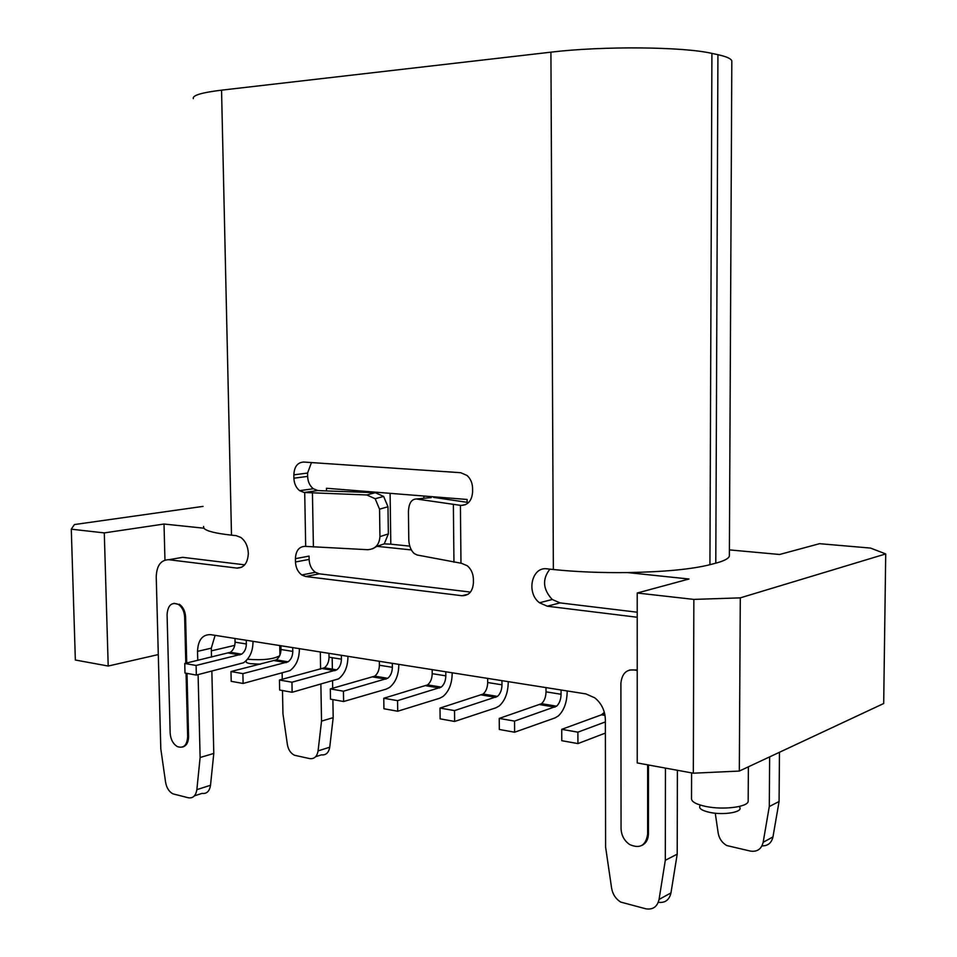 <?xml version="1.0" encoding="UTF-8"?>
<svg xmlns="http://www.w3.org/2000/svg" width="957" height="957" viewBox="0 0 957 957"><rect width="100%" height="100%" fill="white"/><g stroke="black" fill="none" stroke-linecap="round" stroke-linejoin="round"><path stroke-width="1.44" d="M577.932 743.589L561.771 740.694L561.723 729.342L577.884 732.165L577.932 743.589L605.386 733.086M605.362 721.913L577.884 732.165M561.723 729.342L601.427 714.819L604.357 712.367M243.102 683.465L231.199 681.336L230.984 671.551L242.887 673.632L243.102 683.465L289.923 670.642C296 666.084 299.146 659.134 299.362 649.767L299.338 648.655M292.71 647.602L292.782 651.394C292.675 656.071 291.107 659.552 288.081 661.825L242.887 673.632M230.984 671.551L276.274 659.875C279.3 657.615 280.868 654.157 280.975 649.516L280.903 645.736M341.338 655.282L341.398 659.17C341.278 663.955 339.723 667.519 336.732 669.864L291.945 682.209L292.136 692.27L279.647 690.033L279.456 680.02L324.351 667.819C327.354 665.486 328.921 661.945 329.029 657.196L328.969 653.332M279.456 680.02L291.945 682.209M292.136 692.27L338.539 678.872C344.556 674.183 347.678 667.041 347.917 657.471L347.893 656.323M392.298 663.333L392.358 667.304C392.226 672.209 390.683 675.869 387.717 678.286L343.431 691.205L343.611 701.517L330.5 699.16L330.321 688.908L374.737 676.144C377.716 673.74 379.259 670.103 379.391 665.235L379.331 661.287M330.321 688.908L343.431 691.205M343.611 701.517L386.138 689.148L389.487 687.497C395.444 682.652 398.543 675.331 398.794 665.534L398.77 664.349M445.783 671.778L445.818 675.845C445.687 680.87 444.156 684.626 441.225 687.126L397.562 700.656L397.705 711.23L383.924 708.754L383.769 698.251L427.612 684.877C430.542 682.389 432.074 678.657 432.205 673.68L432.169 669.625M383.769 698.251L397.562 700.656M397.705 711.23L439.646 698.263L442.947 696.54C448.821 691.552 451.895 684.028 452.159 673.991L452.147 672.783M501.958 680.654L501.994 684.817C501.851 689.961 500.332 693.825 497.461 696.409L454.527 710.608L454.635 721.446L440.124 718.851L440.005 708.072L483.129 694.04C486.024 691.48 487.544 687.652 487.687 682.532L487.651 678.393M440.005 708.072L454.527 710.608M454.635 721.446L495.87 707.833L499.111 706.051C504.889 700.883 507.928 693.155 508.215 682.867L508.215 681.635M514.627 732.225L499.327 729.473L499.243 718.42L514.543 721.099L514.627 732.225L555.024 717.906L558.194 716.051C563.864 710.716 566.855 702.761 567.166 692.21L567.166 690.942M561.053 689.985L561.077 694.268C560.922 699.531 559.426 703.503 556.603 706.182L514.543 721.099M499.243 718.42L541.53 703.694C544.366 701.038 545.861 697.103 546.016 691.851L545.992 687.604M246.26 640.269L246.344 643.977C246.248 648.547 244.669 651.944 241.631 654.157L196.101 665.462L196.341 675.068L184.988 673.034L184.749 663.476L230.338 652.291C233.388 650.09 234.967 646.729 235.063 642.183L234.979 638.486M196.341 675.068L243.509 662.782C249.621 658.368 252.78 651.573 252.983 642.422L252.959 641.322M184.749 663.476L196.101 665.462M409.787 546.136L390.803 544.174L390.109 493.334M423.843 496.025L423.879 498.274M372.584 548.804L376.914 546.327L411.354 549.928M375.3 492.699L383.637 496.432L387.98 506.755L388.351 533.91L379.941 536.626L379.558 509.172L375.168 498.729L366.746 494.96L375.3 492.699L326.493 490.941L326.445 488.261L467.112 499.47L467.136 502.329L468.607 502.545M739.318 771.067L883.694 703.515L885.715 553.936L740.287 597.862L739.318 771.067L693.323 773.196L637.23 762.932L637.218 593.017L688.98 579.009L627.505 572.573C600.41 572.872 575.695 571.843 553.361 569.511L550.921 52.168L221.546 90.161C201.616 92.59 192.213 95.413 193.326 98.643M221.546 90.161L231.498 535.154C215.397 533.36 206.186 531.051 203.877 528.204L164.018 524.029L164.951 560.072M700.249 805.399C698.203 808.175 701.421 810.519 709.903 812.421C723.887 815.424 743.194 812.086 739.725 807.361M246.308 661.12C245.47 662.172 246.81 663.034 250.327 663.668L260.471 664.17M647.662 764.834L647.626 834.217C645.867 845.641 639.85 849.062 629.586 844.493C624.191 840.641 621.356 835.329 621.057 828.583L620.902 683.071C622.182 672.364 627.625 668.189 637.23 670.534M173.935 603.293L178.313 604.369C182.165 607.049 184.282 611.32 184.653 617.145L185.814 663.225M186.065 673.226L187.656 736.806C187.01 745.347 183.577 748.613 177.356 746.592C173.026 743.924 170.633 739.426 170.167 733.098L167.08 614.49C167.87 605.207 171.614 601.833 178.313 604.369M282.482 690.535L282.949 713.766L287.387 744.618C288.332 749.786 290.701 753.338 294.481 755.252L309.721 758.614C314.279 759.128 317.066 756.568 318.083 750.91L321.528 721.123L320.882 684.387M320.607 669.158L320.308 651.956M321.528 721.123L333.192 717.63L329.734 747.19C328.718 752.8 325.93 755.348 321.385 754.858L315.643 756.712M332.175 657.698L332.378 669.433M332.569 681.169L332.689 688.25M332.88 699.591L333.192 717.63M282.148 673.309L282.267 679.279M715.262 813.211L718.181 833.068C719.186 838.619 722.045 842.782 726.758 845.545L750.563 851.12C757.262 851.993 761.461 849.05 763.16 842.304L769.284 806.56L779.082 801.499L772.969 836.92C771.545 842.961 767.873 845.952 761.963 845.892M769.284 806.56L769.643 756.879M779.465 752.286L779.082 801.499M691.588 772.885L691.516 798.497C691.361 801.739 696.182 804.394 705.955 806.476C723.289 810.124 748.015 807.026 748.171 801.284L748.171 800.507M215.11 635.34L211.306 648.164L197.525 651.358C198.039 640.066 202.405 634.491 210.6 634.635L585.899 693.909L594.835 697.868C601.522 703.371 605.039 710.632 605.362 719.652L605.602 847.112L611.607 888.168C612.695 894.281 615.734 898.922 620.71 902.08L645.819 908.803C652.889 909.94 657.303 906.817 659.062 899.436L665.306 860.295L677.209 854.146L670.965 892.905C669.314 899.999 665.079 903.133 658.284 902.319M197.525 651.358L197.752 660.378M198.099 674.637L200.121 757.525L213.794 753.434L210.516 785.278C209.523 791.319 206.712 794.011 202.071 793.377L194.427 795.853M211.306 648.164L211.521 657.1M211.856 671.24L213.794 753.434M210.516 785.278L196.855 789.645L200.121 757.525M196.855 789.645C195.874 795.722 193.063 798.437 188.421 797.791L172.882 793.843C169.018 791.69 166.59 787.814 165.585 782.216L160.8 748.841L156.23 576.748C156.697 565.563 160.872 559.893 168.767 559.713L236.905 568.087L241.822 567.178M177.583 558.206L182.679 557.333L244.717 564.833M731.806 62.181L731.818 60.889C731.052 58.628 726.423 56.559 717.929 54.693L711.912 53.401C683.178 46.654 602.156 45.948 550.921 52.168M549.904 569.152C542.081 579.176 542.858 589.297 552.225 599.489L559.977 602.886L637.218 612.217M559.977 602.886L547.284 606.212L637.218 617.253M665.45 768.1L665.306 860.295M677.389 770.277L677.209 854.146M629.479 670.02L637.23 669.948M648.475 764.99L648.439 833.822C648.26 839.504 646.023 843.404 641.74 845.51M186.998 673.393L188.577 736.543C188.469 742.393 186.471 745.886 182.572 747.034M179.246 604.178C183.098 606.87 185.215 611.128 185.586 616.954L186.735 662.998M311.456 462.566L307.568 473.069L307.628 476.407C307.879 481.766 309.781 485.881 313.322 488.752L317.856 490.546L304.159 492.484L299.625 490.678C296.06 487.759 294.158 483.608 293.895 478.201L293.835 474.839C294.266 466.717 297.531 462.446 303.608 462.04L460.724 472.71L467.088 475.485C470.557 478.691 472.387 482.914 472.567 488.142L472.602 491.79C471.957 500.595 468.105 505.14 461.035 505.428L465.521 504.674M431.224 497.58L416.403 498.992C411.462 499.099 408.806 503.334 408.436 511.696L408.783 539.521C409.034 545.681 410.816 550.335 414.142 553.481L417.085 554.988L461.597 563.326L467.267 565.754C471.131 569.056 473.177 573.494 473.392 579.081L473.428 582.693C472.782 591.378 468.954 595.721 461.92 595.721L305.702 576.533L301.742 574.978C297.866 572.023 295.773 567.692 295.474 561.974L295.414 558.649L309.075 556.113L309.135 559.426C309.422 565.073 311.503 569.367 315.367 572.286L319.315 573.829L470.461 592.084M547.284 606.212L539.485 602.766C525.931 592.778 531.757 566.377 547.093 568.841L553.361 569.511M729.366 554.701L729.366 556.113C728.6 558.601 724.078 560.958 715.788 563.171L709.927 564.702C691.552 569.295 664.074 571.915 627.505 572.573M729.39 549.892L779.62 554.486L819.515 543.684L870.535 548.074L885.715 553.936M693.323 773.196L693.849 599.405L637.218 593.017M740.287 597.862L693.849 599.405M71.285 529.185L75.352 660.019L108.201 666.036L104.289 532.905L71.285 529.185L74.431 524.556L203.063 506.385M231.498 535.154L236.188 535.657L240.805 537.439C245.435 540.956 247.935 546.22 248.33 553.242C247.815 563.039 243.999 567.991 236.905 568.087M203.877 528.204L203.542 526.47M416.403 498.992L461.035 505.428M433.545 497.353L467.136 502.329M317.856 490.546L326.493 490.941M304.159 492.484L366.746 494.96M295.414 558.649C295.857 550.622 299.098 546.531 305.151 546.363L367.56 549.701C375.168 549.258 379.295 544.904 379.941 536.626M234.74 645.365L211.365 650.844M158.3 654.576L108.201 666.036M164.018 524.029L104.289 532.905M390.803 544.174L384.259 543.863L376.914 546.327M388.351 533.91L384.259 543.863M247.456 659.253C262.685 660.414 273.415 659.253 279.647 655.784M605.015 715.417L601.427 714.819M286.322 662.615L274.515 660.653M292.782 651.394L280.975 649.516M334.986 670.678L322.605 668.632M329.029 657.196L341.398 659.17M385.994 679.135L373.015 676.982M379.391 665.235L392.358 667.304M439.538 687.999L425.901 685.738M432.205 673.68L445.818 675.845M495.786 697.318L481.455 694.949M487.687 682.532L501.994 684.817M554.976 707.127L539.892 704.627M561.077 694.268L546.016 691.851M235.063 642.183L246.344 643.977M239.86 654.911L228.567 653.045M329.734 747.19L318.083 750.91M772.969 836.92L763.16 842.304M182.679 557.333L168.767 559.713M670.965 892.905L659.062 899.436M648.439 833.822L647.626 834.217M188.577 736.543L187.656 736.806M184.653 617.145L185.586 616.954M293.835 474.839L307.568 473.069M293.895 478.201L307.628 476.407M295.474 561.974L309.135 559.426M305.702 576.533L319.315 573.829M461.92 595.721L468.093 594.261M709.927 564.702L711.912 53.401M717.929 54.693L715.788 563.171M453.367 504.59L453.953 562.226M460.413 505.38L460.975 563.254M379.558 509.172L387.98 506.755M305.69 546.423L304.709 492.532M312.437 492.975L313.406 547.009M604.788 714.137L603.03 713.85M288.081 661.825L276.274 659.875M336.732 669.864L324.351 667.819M387.717 678.286L374.737 676.144M441.225 687.126L427.612 684.877M497.461 696.409L483.129 694.04M556.603 706.182L541.53 703.694M241.631 654.157L230.338 652.291M313.322 488.752L299.625 490.678M315.367 572.286L301.742 574.978M552.225 599.489L539.485 602.766M731.818 60.889L729.366 556.113M375.168 498.729L383.637 496.432M279.934 655.114L279.743 645.556M748.171 801.284L748.374 766.832"/></g></svg>
